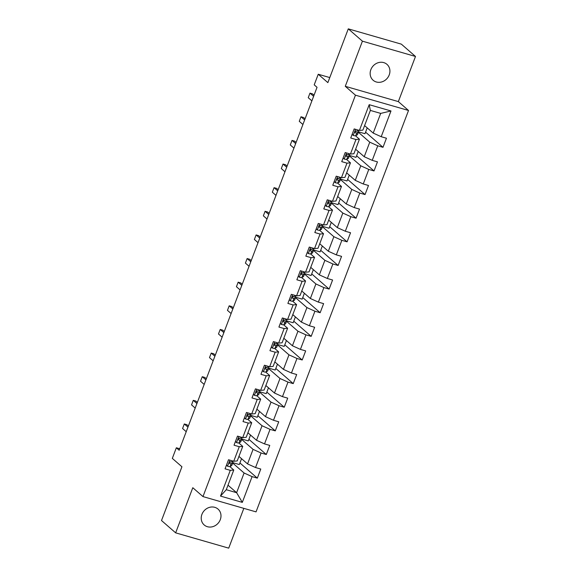 <?xml version="1.0" encoding="UTF-8"?>
<svg xmlns="http://www.w3.org/2000/svg" width="577" height="577" viewBox="0 0 577 577"><rect width="100%" height="100%" fill="white"/><g stroke="black" fill="none" stroke-linecap="round" stroke-linejoin="round"><path stroke-width="0.87" d="M370.86 69.651A10.53 9.376 131.1 0 0 373.117 80.239A10.53 9.376 131.1 0 0 389.215 74.938A10.53 9.376 131.1 0 0 386.958 64.35A10.53 9.376 131.1 0 0 370.86 69.651M201.921 514.381A10.53 9.376 131.1 0 0 204.186 524.962A10.53 9.376 131.1 0 0 220.284 519.668A10.53 9.376 131.1 0 0 218.019 509.08A10.53 9.376 131.1 0 0 201.921 514.381M415.49 56.467L401.354 44.148L348.284 28.85L362.421 41.169L345.277 86.305L355.454 95.176L408.523 110.474L398.346 101.602L415.49 56.467L362.421 41.169M355.454 95.176L202.974 496.588L256.044 511.878L408.523 110.474M202.974 496.588L192.797 487.716L175.646 532.852L228.716 548.15L243.833 508.359M175.646 532.852L161.51 520.533L181.935 466.764L172.321 458.383L176.346 447.781L179.173 450.248L317.04 87.315L314.213 84.848L318.244 74.245L327.859 82.626L348.284 28.85M364.599 125.591L373.211 133.092L380.69 113.402L370.362 110.423L362.883 130.113L359.406 130.431L354.177 128.923L350.722 138.011L355.959 139.519L350.434 154.059L345.197 152.552L341.743 161.639L346.979 163.154L341.454 177.694L336.225 176.18L332.77 185.275L338.007 186.782L332.482 201.323L327.246 199.815L323.791 208.903L329.027 210.41L323.502 224.951L318.266 223.443L314.818 232.531L320.055 234.038L314.53 248.579L309.294 247.071L305.839 256.159L311.075 257.674L305.55 272.214L300.314 270.707L296.866 279.795L302.103 281.302L296.578 295.842L291.342 294.335L287.887 303.423L293.123 304.93L287.598 319.47L282.362 317.963L278.915 327.051L284.144 328.558L278.626 343.106L273.39 341.591L269.935 350.679L275.171 352.194L269.647 366.734L264.41 365.227L260.963 374.314L266.192 375.822L260.674 390.362L255.438 388.855L251.983 397.942L257.219 399.45L251.695 413.99L246.458 412.483L243.004 421.571L248.24 423.078L242.715 437.626L237.486 436.111L234.031 445.199L239.267 446.713L233.743 461.254L228.506 459.746L225.052 468.834L230.288 470.342L220.508 496.09L242.311 502.372L236.613 492.693L244.093 473.003L232.69 463.064M359.406 130.431L369.193 104.682L390.99 110.964L381.209 136.713L386.446 138.228L382.991 147.315L365.58 132.147M242.311 502.372L252.091 476.624L257.328 478.131L260.775 469.043L255.546 467.536L261.064 452.995L266.3 454.503L269.755 445.415L264.518 443.908L270.043 429.367L275.279 430.875L278.734 421.787L273.498 420.272L279.023 405.732L284.252 407.247L287.707 398.152L282.47 396.644L287.995 382.104L293.231 383.611L296.686 374.523L291.45 373.016L296.975 358.476L302.204 359.983L305.659 350.895L300.422 349.388L305.947 334.848L311.183 336.355L314.638 327.267L309.402 325.753L314.927 311.212L320.163 312.72L323.61 303.632L318.374 302.124L323.899 287.584L329.135 289.091L332.59 280.004L327.354 278.496L332.879 263.956L338.115 265.463L341.562 256.376L336.326 254.868L341.851 240.32L347.087 241.835L350.542 232.747L345.306 231.233L350.83 216.692L356.067 218.2L359.514 209.112L354.285 207.605L359.803 193.064L365.039 194.572L368.494 185.484L363.258 183.976L368.782 169.436L374.019 170.943L377.466 161.856L372.237 160.348L377.755 145.801L382.991 147.315M350.434 154.059L353.91 153.742L359.435 139.201L355.519 135.797M358.36 132.248L369.756 142.18L364.231 156.72L355.627 149.219M359.435 139.201L355.959 139.519M377.755 145.801L369.756 142.18M372.237 160.348L364.231 156.72M341.454 177.694L344.931 177.377L350.455 162.837L346.546 159.425M349.381 155.877L360.784 165.808L355.259 180.349L346.647 172.855M350.455 162.837L346.979 163.154M368.782 169.436L360.784 165.808M363.258 183.976L355.259 180.349M332.482 201.323L335.958 201.005L341.476 186.465L337.567 183.053M340.401 179.505L351.804 189.436L346.279 203.984L337.675 196.483M341.476 186.465L338.007 186.782M359.803 193.064L351.804 189.436M354.285 207.605L346.279 203.984M323.502 224.951L326.979 224.633L332.503 210.093L328.587 206.681M331.429 203.133L342.832 213.072L337.307 227.612L328.695 220.111M332.503 210.093L329.027 210.41M350.83 216.692L342.832 213.072M345.306 231.233L337.307 227.612M314.53 248.579L318.006 248.261L323.524 233.721L319.615 230.317M322.449 226.768L333.852 236.7L328.327 251.24L319.723 243.739M323.524 233.721L320.055 234.038M341.851 240.32L333.852 236.7M336.326 254.868L328.327 251.24M305.55 272.214L309.027 271.897L314.552 257.356L310.635 253.945M313.477 250.396L324.88 260.328L319.355 274.868L310.743 267.375M314.552 257.356L311.075 257.674M332.879 263.956L324.88 260.328M327.354 278.496L319.355 274.868M296.578 295.842L300.047 295.525L305.572 280.985L301.663 277.573M304.497 274.025L315.9 283.956L310.376 298.504L301.771 291.003M305.572 280.985L302.103 281.302M323.899 287.584L315.9 283.956M318.374 302.124L310.376 298.504M287.598 319.47L291.075 319.153L296.6 304.613L292.683 301.201M295.525 297.66L306.928 307.591L301.403 322.132L292.791 314.631M296.6 304.613L293.123 304.93M314.927 311.212L306.928 307.591M309.402 325.753L301.403 322.132M278.626 343.106L282.095 342.788L287.62 328.241L283.711 324.837M286.545 321.288L297.948 331.22L292.424 345.76L283.819 338.259M287.62 328.241L284.144 328.558M305.947 334.848L297.948 331.22M300.422 349.388L292.424 345.76M269.647 366.734L273.123 366.417L278.648 351.876L274.731 348.465M277.573 344.916L288.976 354.848L283.451 369.388L274.84 361.894M278.648 351.876L275.171 352.194M296.975 358.476L288.976 354.848M291.45 373.016L283.451 369.388M260.674 390.362L264.143 390.045L269.668 375.504L265.759 372.093M268.593 368.544L279.996 378.483L274.472 393.024L265.867 385.523M269.668 375.504L266.192 375.822M287.995 382.104L279.996 378.483M282.47 396.644L274.472 393.024M251.695 413.99L255.171 413.673L260.696 399.133L256.779 395.728M259.621 392.18L271.017 402.111L265.499 416.652L256.888 409.151M260.696 399.133L257.219 399.45M279.023 405.732L271.017 402.111M273.498 420.272L265.499 416.652M242.715 437.626L246.191 437.308L251.716 422.761L247.807 419.356M250.642 415.808L262.045 425.739L256.52 440.28L247.908 432.779M251.716 422.761L248.24 423.078M270.043 429.367L262.045 425.739M264.518 443.908L256.52 440.28M233.743 461.254L237.219 460.936L242.744 446.396L238.828 442.985M241.669 439.436L253.065 449.368L247.547 463.908L238.936 456.414M242.744 446.396L239.267 446.713M261.064 452.995L253.065 449.368M255.546 467.536L247.547 463.908M220.508 496.09L226.285 489.714L233.764 470.024L229.855 466.613M228.002 485.192L236.613 492.693L226.285 489.714M233.764 470.024L230.288 470.342M252.091 476.624L244.093 473.003M329.777 77.57L318.244 74.245M179.743 448.762L176.346 447.781M390.99 110.964L380.69 113.402M370.362 110.423L369.193 104.682M381.209 136.713L373.211 133.092M257.328 478.131L239.917 462.963M241.539 458.679L239.318 464.535L232.841 462.667M233.151 461.081L231.831 461.86A4.364 0.765 -159.2 0 1 230.403 461.802C229.163 462.17 228.932 462.776 229.711 463.619A4.364 0.765 20.8 0 0 231.139 463.677L232.675 462.776A12.586 2.2 20.8 0 0 232.892 462.53A12.586 2.2 20.8 0 0 232.408 461.521L232.437 461.506M241.402 437.9L241.41 437.871A12.586 2.2 20.8 0 1 241.871 438.902A12.586 2.2 20.8 0 1 241.648 439.14L240.559 442.018A12.586 2.2 20.8 0 0 240.775 441.78L241.871 438.902M250.519 435.051L248.298 440.907L241.821 439.039M266.3 454.503L248.889 439.335M259.491 411.423L257.27 417.272L250.793 415.411M275.279 430.875L257.869 415.707M268.471 387.794L266.249 393.644L259.773 391.776M284.252 407.247L266.841 392.072M277.443 364.159L275.222 370.016L268.745 368.148M293.231 383.611L275.82 368.443M286.423 340.531L284.201 346.388L277.725 344.519M302.204 359.983L284.793 344.815M295.402 316.903L293.174 322.752L286.697 320.891M311.183 336.355L293.772 321.187M295.979 295.669L294.659 296.448A4.364 0.765 -159.2 0 1 293.239 296.39C291.998 296.758 291.767 297.364 292.546 298.208A4.364 0.765 20.8 0 0 293.974 298.266L295.503 297.364A12.586 2.2 20.8 0 0 295.727 297.119A12.586 2.2 20.8 0 0 295.244 296.109L295.265 296.095M304.375 293.275L302.153 299.124L295.676 297.256M320.163 312.72L302.745 297.552M304.959 272.041L303.639 272.82A4.364 0.765 -159.2 0 1 302.211 272.762C300.97 273.13 300.74 273.736 301.526 274.58A4.364 0.765 20.8 0 0 302.947 274.638L304.483 273.736A12.586 2.2 20.8 0 0 304.699 273.491A12.586 2.2 20.8 0 0 304.223 272.474L304.245 272.459M313.354 269.639L311.126 275.496L304.649 273.628M329.135 289.091L311.724 273.924M313.21 248.86L313.217 248.831A12.586 2.2 20.8 0 1 313.679 249.863A12.586 2.2 20.8 0 1 313.455 250.101L312.366 252.978A12.586 2.2 20.8 0 0 312.583 252.74L313.679 249.863M322.327 246.011L320.105 251.868L313.628 250M338.115 265.463L320.704 250.295M322.182 225.232L322.197 225.203A12.586 2.2 20.8 0 1 322.658 226.234A12.586 2.2 20.8 0 1 322.435 226.472L321.339 229.35A12.586 2.2 20.8 0 0 321.562 229.112L322.658 226.234M331.306 222.383L329.078 228.232L322.601 226.372M347.087 241.835L329.676 226.667M331.162 201.604L331.169 201.575A12.586 2.2 20.8 0 1 331.631 202.599A12.586 2.2 20.8 0 1 331.407 202.844L330.318 205.722A12.586 2.2 20.8 0 0 330.542 205.477L331.631 202.599M340.279 198.755L338.057 204.604L331.58 202.736M356.067 218.2L338.656 203.032M340.863 177.521L339.543 178.3A4.364 0.765 -159.2 0 1 338.122 178.243C336.874 178.61 336.643 179.216 337.43 180.06A4.364 0.765 20.8 0 0 338.85 180.118L340.387 179.209A12.586 2.2 20.8 0 0 340.61 178.971A12.586 2.2 20.8 0 0 340.127 177.954L340.149 177.94M349.258 175.119L347.029 180.976L340.553 179.108M365.039 194.572L347.628 179.404M358.23 151.491L356.009 157.348L349.532 155.48M374.019 170.943L356.608 155.776M367.21 127.863L364.989 133.713L358.505 131.845M345.277 86.305L398.346 101.602M226.48 465.091L227.612 466.252A4.364 0.765 20.8 0 0 230.043 466.555L231.579 465.653A12.586 2.2 20.8 0 0 231.803 465.408L232.892 462.53M227.612 466.252L226.444 465.17M230.829 461.881A10.451 1.825 -159.2 0 1 230.706 461.975L229.199 462.862M187.951 427.146L184.301 423.965L186.883 424.708L188.383 426.014M186.227 431.69L182.577 428.509L184.301 423.965M235.452 441.455L236.592 442.617A4.364 0.765 20.8 0 0 239.022 442.927L240.559 442.018M236.592 442.617L235.423 441.535M239.801 438.253A10.451 1.825 -159.2 0 1 239.686 438.34L238.171 439.234M242.124 437.453L240.804 438.231A4.364 0.765 -159.2 0 1 239.383 438.174C238.135 438.542 237.912 439.147 238.69 439.991A4.364 0.765 20.8 0 0 240.111 440.049L241.648 439.14M196.93 403.511L193.281 400.337L195.863 401.08L197.356 402.385M195.199 408.062L191.55 404.881L193.281 400.337M244.432 417.827L245.564 418.989A4.364 0.765 20.8 0 0 247.995 419.299L249.531 418.39A12.586 2.2 20.8 0 0 249.754 418.152L250.844 415.274A12.586 2.2 20.8 0 0 250.36 414.257M245.564 418.989L244.403 417.907M251.103 413.824L249.783 414.603A4.364 0.765 -159.2 0 1 248.355 414.546C247.115 414.913 246.884 415.519 247.67 416.363A4.364 0.765 20.8 0 0 249.091 416.421L250.627 415.512A12.586 2.2 20.8 0 0 250.844 415.274M248.781 414.618A10.451 1.825 -159.2 0 1 248.665 414.712L247.151 415.606M205.902 379.882L202.253 376.702L204.835 377.452L206.335 378.75M204.179 384.426L200.529 381.246L202.253 376.702M253.404 394.199L254.544 395.36A4.364 0.765 20.8 0 0 256.974 395.663L258.51 394.762A12.586 2.2 20.8 0 0 258.727 394.517L259.823 391.639A12.586 2.2 20.8 0 0 259.34 390.629M254.544 395.36L253.375 394.279M260.076 390.189L258.756 390.968A4.364 0.765 -159.2 0 1 257.335 390.91C256.094 391.278 255.863 391.884 256.642 392.728A4.364 0.765 20.8 0 0 258.063 392.786L259.6 391.884A12.586 2.2 20.8 0 0 259.823 391.639M257.753 390.99A10.451 1.825 -159.2 0 1 257.638 391.083L256.123 391.978M214.882 356.254L211.232 353.074L213.815 353.816L215.308 355.122M213.158 360.798L209.501 357.617L211.232 353.074M262.384 370.571L263.523 371.732A4.364 0.765 20.8 0 0 265.947 372.035L267.483 371.134A12.586 2.2 20.8 0 0 267.706 370.888L268.795 368.011A12.586 2.2 20.8 0 0 268.312 366.994M263.523 371.732L262.355 370.65M269.055 366.561L267.735 367.34A4.364 0.765 -159.2 0 1 266.307 367.282C265.067 367.65 264.836 368.256 265.622 369.1A4.364 0.765 20.8 0 0 267.043 369.157L268.579 368.256A12.586 2.2 20.8 0 0 268.795 368.011M266.733 367.361A10.451 1.825 -159.2 0 1 266.617 367.455L265.103 368.342M223.854 332.626L220.205 329.445L222.787 330.188L224.287 331.494M222.131 337.17L218.481 333.989L220.205 329.445M271.356 346.936L272.495 348.097A4.364 0.765 20.8 0 0 274.926 348.407L276.462 347.498A12.586 2.2 20.8 0 0 276.679 347.26L277.775 344.382A12.586 2.2 20.8 0 0 277.292 343.365M272.495 348.097L271.327 347.015M278.027 342.933L276.708 343.712A4.364 0.765 -159.2 0 1 275.287 343.654C274.046 344.022 273.815 344.628 274.594 345.472A4.364 0.765 20.8 0 0 276.022 345.529L277.551 344.62A12.586 2.2 20.8 0 0 277.775 344.382M275.705 343.726A10.451 1.825 -159.2 0 1 275.59 343.82L274.075 344.714M232.834 308.991L229.184 305.817L231.766 306.56L233.267 307.866M231.11 313.535L227.461 310.361L229.184 305.817M280.335 323.308L281.475 324.469A4.364 0.765 20.8 0 0 283.906 324.779L285.435 323.87A12.586 2.2 20.8 0 0 285.658 323.632L286.747 320.754A12.586 2.2 20.8 0 0 286.264 319.737M281.475 324.469L280.307 323.387M287.007 319.305L285.687 320.084A4.364 0.765 -159.2 0 1 284.259 320.026C283.018 320.394 282.788 321 283.574 321.843A4.364 0.765 20.8 0 0 284.995 321.901L286.531 320.992A12.586 2.2 20.8 0 0 286.747 320.754M284.685 320.098A10.451 1.825 -159.2 0 1 284.569 320.192L283.055 321.086M241.806 285.363L238.157 282.182L240.739 282.925L242.239 284.23M240.082 289.906L236.433 286.726L238.157 282.182M289.308 299.679L290.447 300.841A4.364 0.765 20.8 0 0 292.878 301.144L294.414 300.242A12.586 2.2 20.8 0 0 294.631 299.997L295.727 297.119M290.447 300.841L289.279 299.759M293.657 296.47A10.451 1.825 -159.2 0 1 293.542 296.564L292.027 297.458M250.786 261.734L247.136 258.554L249.718 259.297L251.219 260.602M249.062 266.278L245.413 263.098L247.136 258.554M298.287 276.051L299.427 277.212A4.364 0.765 20.8 0 0 301.858 277.515L303.387 276.614A12.586 2.2 20.8 0 0 303.61 276.369L304.699 273.491M299.427 277.212L298.259 276.131M302.637 272.842A10.451 1.825 -159.2 0 1 302.521 272.935L301.006 273.823M259.765 238.106L256.116 234.926L258.691 235.668L260.191 236.974M258.034 242.65L254.385 239.469L256.116 234.926M307.26 252.416L308.399 253.577A4.364 0.765 20.8 0 0 310.83 253.887L312.366 252.978M308.399 253.577L307.231 252.495M311.609 249.206A10.451 1.825 -159.2 0 1 311.493 249.3L309.979 250.194M313.931 248.413L312.611 249.192A4.364 0.765 -159.2 0 1 311.191 249.134C309.95 249.502 309.719 250.108 310.498 250.952A4.364 0.765 20.8 0 0 311.926 251.009L313.455 250.101M268.738 214.471L265.088 211.297L267.67 212.04L269.17 213.346M267.014 219.015L263.364 215.841L265.088 211.297M316.239 228.788L317.379 229.949A4.364 0.765 20.8 0 0 319.809 230.259L321.339 229.35M317.379 229.949L316.21 228.867M320.588 225.578A10.451 1.825 -159.2 0 1 320.473 225.672L318.958 226.566M322.911 224.778L321.591 225.557A4.364 0.765 -159.2 0 1 320.17 225.506C318.922 225.874 318.692 226.48 319.478 227.324A4.364 0.765 20.8 0 0 320.899 227.381L322.435 226.472M277.717 190.843L274.068 187.662L276.65 188.405L278.143 189.71M275.986 195.387L272.337 192.206L274.068 187.662M325.219 205.16L326.351 206.321A4.364 0.765 20.8 0 0 328.782 206.624L330.318 205.722M326.351 206.321L325.183 205.239M329.568 201.95A10.451 1.825 -159.2 0 1 329.445 202.044L327.938 202.938M331.89 201.149L330.571 201.928A4.364 0.765 -159.2 0 1 329.142 201.871C327.902 202.238 327.671 202.844 328.45 203.688A4.364 0.765 20.8 0 0 329.878 203.746L331.407 202.844M286.69 167.215L283.04 164.034L285.622 164.777L287.122 166.082M284.966 171.758L281.316 168.578L283.04 164.034M334.191 181.524L335.331 182.693A4.364 0.765 20.8 0 0 337.761 182.996L339.29 182.094A12.586 2.2 20.8 0 0 339.514 181.849L340.61 178.971M335.331 182.693L334.162 181.604M338.54 178.322A10.451 1.825 -159.2 0 1 338.425 178.408L336.91 179.303M295.669 143.586L292.02 140.406L294.602 141.149L296.095 142.454M293.938 148.13L290.289 144.95L292.02 140.406M343.171 157.896L344.303 159.057A4.364 0.765 20.8 0 0 346.734 159.367L348.27 158.459A12.586 2.2 20.8 0 0 348.494 158.221L349.583 155.343A12.586 2.2 20.8 0 0 349.099 154.326M344.303 159.057L343.135 157.975M349.842 153.893L348.522 154.672A4.364 0.765 -159.2 0 1 347.094 154.614C345.854 154.982 345.623 155.588 346.402 156.432A4.364 0.765 20.8 0 0 347.83 156.49L349.366 155.581A12.586 2.2 20.8 0 0 349.583 155.343M347.52 154.686A10.451 1.825 -159.2 0 1 347.397 154.78L345.89 155.675M304.642 119.951L300.992 116.77L303.574 117.52L305.074 118.826M302.918 124.495L299.268 121.321L300.992 116.77M352.143 134.268L353.283 135.429A4.364 0.765 20.8 0 0 355.713 135.732L357.242 134.83A12.586 2.2 20.8 0 0 357.466 134.592L358.562 131.715A12.586 2.2 20.8 0 0 358.079 130.698M353.283 135.429L352.114 134.347M358.815 130.258L357.495 131.037A4.364 0.765 -159.2 0 1 356.074 130.986C354.826 131.347 354.603 131.953 355.382 132.804A4.364 0.765 20.8 0 0 356.802 132.854L358.339 131.953A12.586 2.2 20.8 0 0 358.562 131.715M356.492 131.058A10.451 1.825 -159.2 0 1 356.377 131.152L354.862 132.046M313.621 96.323L309.972 93.142L312.554 93.885L314.047 95.191M311.89 100.867L308.241 97.686L309.972 93.142M229.862 460.136L227.554 466.194M232.675 462.776L231.579 465.653M231.139 463.677L230.043 466.555M232.228 460.814L231.831 461.86M238.835 436.5L236.534 442.559M240.111 440.049L239.022 442.927M241.2 437.186L240.804 438.231M247.814 412.872L245.513 418.931M250.627 415.512L249.531 418.39M249.091 416.421L247.995 419.299M250.18 413.558L249.783 414.603M256.787 389.244L254.486 395.303M259.6 391.884L258.51 394.762M258.063 392.786L256.974 395.663M259.152 389.922L258.756 390.968M265.766 365.616L263.465 371.675M268.579 368.256L267.483 371.134M267.043 369.157L265.947 372.035M268.132 366.294L267.735 367.34M274.739 341.981L272.438 348.039M277.551 344.62L276.462 347.498M276.022 345.529L274.926 348.407M277.104 342.666L276.708 343.712M283.718 318.353L281.417 324.411M286.531 320.992L285.435 323.87M284.995 321.901L283.906 324.779M286.084 319.038L285.687 320.084M292.69 294.724L290.39 300.783M295.503 297.364L294.414 300.242M293.974 298.266L292.878 301.144M295.056 295.402L294.659 296.448M301.67 271.096L299.369 277.155M304.483 273.736L303.387 276.614M302.947 274.638L301.858 277.515M304.036 271.774L303.639 272.82M310.642 247.461L308.342 253.519M311.926 251.009L310.83 253.887M313.008 248.146L312.611 249.192M319.622 223.833L317.321 229.891M320.899 227.381L319.809 230.259M321.988 224.518L321.591 225.557M328.594 200.205L326.293 206.263M329.878 203.746L328.782 206.624M330.967 200.883L330.571 201.928M337.574 176.576L335.273 182.628M340.387 179.209L339.29 182.094M338.85 180.118L337.761 182.996M339.94 177.254L339.543 178.3M346.553 152.941L344.245 159M349.366 155.581L348.27 158.459M347.83 156.49L346.734 159.367M348.919 153.626L348.522 154.672M355.526 129.313L353.225 135.371M358.339 131.953L357.242 134.83M356.802 132.854L355.713 135.732M357.891 129.998L357.495 131.037"/></g></svg>
